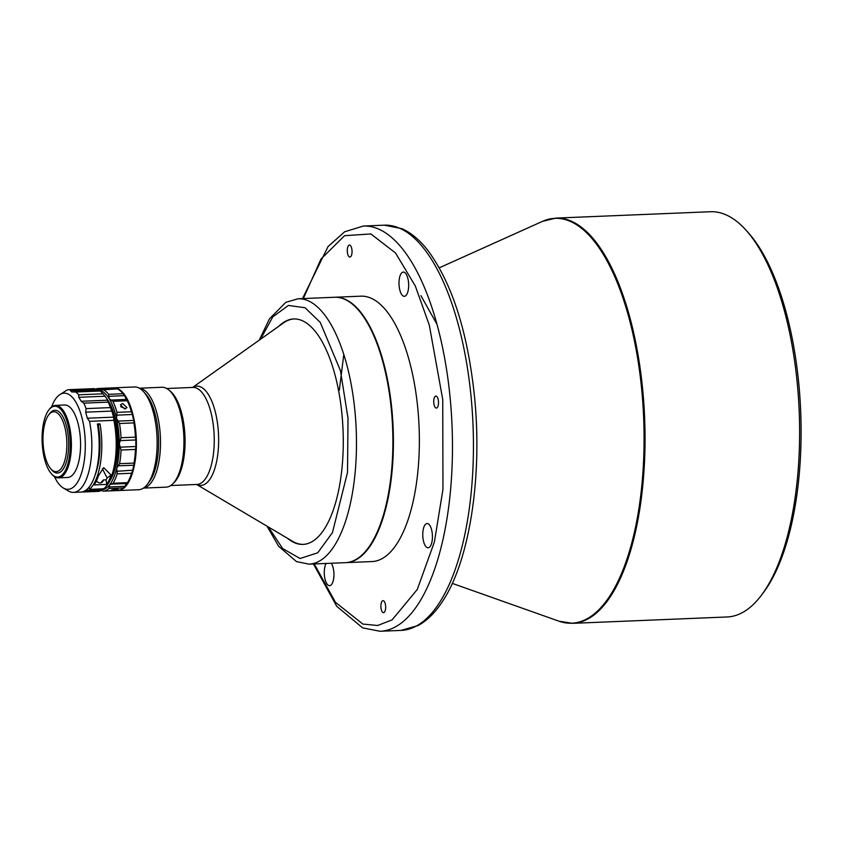 <?xml version="1.0" encoding="UTF-8"?>
<svg xmlns="http://www.w3.org/2000/svg" width="843" height="843" viewBox="0 0 843 843"><rect width="100%" height="100%" fill="white"/><g stroke="black" fill="none" stroke-linecap="round" stroke-linejoin="round"><path stroke-width="1.26" d="M555.927 218.095L710.512 211.73A202.794 80.38 87.6 0 1 746.002 230.16L748.247 232.636A199.939 79.242 87.6 0 1 798.869 384.471A199.939 79.242 87.6 0 1 763.094 593.019L761.071 595.685A202.794 80.38 87.6 0 1 737.804 614.726A202.794 80.38 87.6 0 1 727.214 616.971L572.629 623.335A202.794 80.38 -92.4 0 0 583.219 621.101A202.794 80.38 -92.4 0 0 642.766 390.53A202.794 80.38 -92.4 0 0 555.927 218.095L542.534 221.34A202.615 80.306 87.6 0 1 544.462 220.539A202.615 80.306 87.6 0 1 641.808 390.594A202.615 80.306 87.6 0 1 582.313 620.964A202.615 80.306 87.6 0 1 559.014 621.207L452.291 583.388M746.002 230.16A202.794 80.38 87.6 0 1 797.352 384.155A202.794 80.38 87.6 0 1 761.071 595.685M347.337 251.952A5.996 2.381 -92.4 0 0 349.908 257.052A5.996 2.381 -92.4 0 0 351.984 250.171A5.996 2.381 -92.4 0 0 349.413 245.071A5.996 2.381 -92.4 0 0 347.337 251.952M433.797 402.975A5.996 2.381 -92.4 0 0 436.358 408.075A5.996 2.381 -92.4 0 0 438.434 401.184A5.996 2.381 -92.4 0 0 435.863 396.084A5.996 2.381 -92.4 0 0 433.797 402.975M380.952 607.571A5.996 2.381 -92.4 0 0 383.523 612.671A5.996 2.381 -92.4 0 0 385.599 605.78A5.996 2.381 -92.4 0 0 383.028 600.68A5.996 2.381 -92.4 0 0 380.952 607.571M399.129 286.009A12.139 4.816 -92.4 0 0 404.334 296.325A12.139 4.816 -92.4 0 0 408.528 282.394A12.139 4.816 -92.4 0 0 403.333 272.068A12.139 4.816 -92.4 0 0 399.129 286.009M422.901 537.465A12.139 4.816 -92.4 0 0 428.096 547.781A12.139 4.816 -92.4 0 0 432.301 533.851A12.139 4.816 -92.4 0 0 427.095 523.524A12.139 4.816 -92.4 0 0 422.901 537.465M326.072 563.461A12.139 4.816 -92.4 0 0 324.407 575.347A12.139 4.816 -92.4 0 0 329.602 585.664A12.139 4.816 -92.4 0 0 333.807 571.733A12.139 4.816 -92.4 0 0 331.299 563.24M182.984 460.868A48.272 19.136 -92.4 0 0 180.971 412.069M169.464 390.52A48.557 19.241 87.6 0 1 177.662 401.679A48.557 19.241 87.6 0 1 180.971 470.257A48.557 19.241 87.6 0 1 173.289 483.302M192.594 387.432L283.501 322.932A112.825 44.721 87.6 0 1 294.091 318.939M303.385 544.378A112.825 44.721 87.6 0 1 292.489 541.269L196.588 484.462M287.579 538.361A112.825 44.721 -92.4 0 0 302.995 544.399A112.825 44.721 -92.4 0 0 342.437 419.825A112.825 44.721 -92.4 0 0 293.701 318.949A112.825 44.721 -92.4 0 0 278.843 326.241M266.978 526.148L278.685 546.317L296.504 561.607L309.054 564.157L345.472 562.66A132.815 52.645 -92.4 0 0 350.13 561.944A132.815 52.645 -92.4 0 0 367.643 548.719A132.815 52.645 -92.4 0 0 391.911 416.01A132.815 52.645 -92.4 0 0 357.78 309.328A132.815 52.645 -92.4 0 0 334.534 297.263L298.116 298.759L285.851 302.321L269.433 318.886L259.307 340.098M367.748 548.582A132.53 52.529 -92.4 0 0 367.843 548.456A132.53 52.529 -92.4 0 0 392.058 416.031A132.53 52.529 -92.4 0 0 391.563 410.214A132.53 52.529 -92.4 0 0 358.001 309.571A132.53 52.529 -92.4 0 0 357.896 309.455M345.735 562.65A132.815 52.645 -92.4 0 0 345.999 562.639A132.815 52.645 -92.4 0 0 391.932 410.162A132.815 52.645 -92.4 0 0 335.061 297.242A132.815 52.645 -92.4 0 0 334.797 297.252M345.999 562.639L371.932 561.564A132.815 52.645 -92.4 0 0 417.875 409.097A132.815 52.645 -92.4 0 0 361.004 296.167L335.061 297.242M170.729 391.816L171.856 393.049A48.557 19.241 87.6 0 1 184.185 430.33A48.557 19.241 87.6 0 1 175.46 480.573L174.448 481.901A49.979 19.811 -92.4 0 0 183.426 430.183A49.979 19.811 -92.4 0 0 170.729 391.816A49.979 19.811 -92.4 0 0 161.982 387.274L139.369 388.201M143.489 488.086L166.103 487.149A49.979 19.811 -92.4 0 0 174.448 481.901M143.573 488.023A49.979 19.811 -92.4 0 0 159.98 431.152A49.979 19.811 -92.4 0 0 139.464 388.254M112.888 387.917A51.412 20.38 87.6 0 1 113.794 387.822L134.543 386.969A51.412 20.38 87.6 0 1 143.542 391.637L145.786 394.124A48.557 19.241 87.6 0 1 158.115 431.405A48.557 19.241 87.6 0 1 149.39 481.648L147.367 484.314A51.412 20.38 87.6 0 1 141.181 489.246A51.412 20.38 87.6 0 1 138.779 489.709L118.031 490.563A51.412 20.38 87.6 0 1 117.567 490.563M143.542 391.637A51.412 20.38 87.6 0 1 156.629 431.405A51.412 20.38 87.6 0 1 147.367 484.314M113.794 387.822A51.412 20.38 87.6 0 1 135.881 432.259A51.412 20.38 87.6 0 1 118.031 490.563M117.683 490.563L103.267 491.153L101.392 490.447M114.785 388.855A8.567 3.393 87.6 0 1 114.627 388.686L98.652 389.139L99.632 390.109M97.103 389.951A49.979 19.811 87.6 0 1 99.263 390.088L117.44 388.876A51.412 20.38 87.6 0 1 122.003 392.532A51.412 20.38 87.6 0 1 123.015 393.734L124.543 395.662L108.926 396.315L109.232 398.75L112.888 401.331A51.412 20.38 -92.4 0 1 116.998 412.353L116.566 418.434A49.979 19.811 87.6 0 1 119.306 443.861A49.979 19.811 87.6 0 1 116.713 468.223A49.979 19.811 87.6 0 1 109.485 484.988A49.979 19.811 87.6 0 1 102.393 489.72M113.131 483.239L109.485 484.988L108.884 488.529A51.412 20.38 87.6 0 1 103.32 491.153L117.735 490.563A51.412 20.38 -92.4 0 0 123.299 487.939L125.112 485.968A8.567 3.393 87.6 0 1 127.072 483.524L127.535 482.639L113.131 483.239A51.412 20.38 87.6 0 0 117.177 473.85L116.998 471.279L132.825 470.173A8.567 3.393 87.6 0 1 133.953 465.462L134.016 463.092A51.412 20.38 -92.4 0 0 135.47 449.445L136.018 446.063A8.567 3.393 87.6 0 1 135.997 440.373L135.428 437.148A51.412 20.38 -92.4 0 0 133.9 422.901L133.816 420.12A8.567 3.393 87.6 0 1 132.667 414.967L131.403 411.753A51.412 20.38 87.6 0 0 127.293 400.731L126.819 399.287A8.567 3.393 87.6 0 1 126.566 399.087A8.567 3.393 87.6 0 1 124.848 396.041L124.543 395.662M99.263 390.088A49.979 19.811 87.6 0 1 104.416 392.817A49.979 19.811 87.6 0 1 109.232 398.75A49.979 19.811 -92.4 0 1 116.566 418.434L119.485 423.502A51.412 20.38 87.6 0 1 121.023 437.738L119.306 443.861L121.055 450.046A51.412 20.38 87.6 0 1 119.601 463.682L116.713 468.223L116.998 471.279M108.926 396.315L108.61 394.324A51.412 20.38 -92.4 0 0 105.87 391.415A51.412 20.38 -92.4 0 0 103.025 389.477L117.051 388.76M116.165 489.225C111.044 489.962 110.127 490.394 113.426 490.51C118.578 490.046 119.485 489.614 116.165 489.225L118.357 489.593M111.255 490.352L113.426 490.51M120.602 406.621L125.628 408.781M122.688 403.512L120.444 404.766L124.711 408.95L126.998 407.591L122.688 403.512M94.974 475.357A46.818 18.557 -92.4 0 0 99.453 433.65A46.818 18.557 -92.4 0 0 98.315 425.135L97.598 425.167M110.106 480.384A46.818 18.557 -92.4 0 0 117.525 432.902A46.818 18.557 -92.4 0 0 106.734 398.613L105.006 396.221L78.768 397.306L81.223 401.268L83.826 403.133L108.189 402.132A51.412 20.38 -92.4 0 1 110.433 407.601L111.919 411.078L85.68 412.164L87.324 418.223L113.563 417.148L111.919 411.078M96.502 480.71A3.994 3.551 53.8 0 0 103.362 479.952L100.707 482.891M54.437 476.622A48.114 19.073 -92.4 0 0 63.299 487.992L68.346 490.984A51.412 20.38 -92.4 0 0 73.489 492.396A51.412 20.38 -92.4 0 0 78.652 490.457A51.412 20.38 -92.4 0 0 90.507 427.011A51.412 20.38 -92.4 0 0 89.527 421.342L87.324 418.223M73.489 492.396L80.823 492.091A51.412 20.38 -92.4 0 0 97.841 426.716A51.412 20.38 -92.4 0 0 97.409 423.987L100.022 423.881A51.412 20.38 87.6 0 1 100.465 426.6A51.412 20.38 87.6 0 1 89.453 489.372L103.858 488.782A51.412 20.38 -92.4 0 0 106.439 486A51.412 20.38 -92.4 0 0 114.869 426.01A51.412 20.38 -92.4 0 0 113.889 420.341L113.563 417.148M111.086 475.094L103.689 467.665L98.505 475.61A51.412 20.38 87.6 0 1 94.205 484.925L106.787 484.409A51.412 20.38 -92.4 0 0 111.086 475.094L107.145 477.97A46.818 18.557 87.6 0 1 106.113 479.836L103.362 479.952M82.129 491.933A51.412 20.38 -92.4 0 0 83.446 491.985A51.412 20.38 -92.4 0 0 87.746 490.615L87.493 488.877M83.446 491.985L97.851 491.395A51.412 20.38 -92.4 0 0 102.161 490.025L87.746 490.615M63.299 487.992A48.114 19.073 -92.4 0 0 72.941 487.496A48.114 19.073 -92.4 0 0 84.068 428.318A48.114 19.073 -92.4 0 0 59.463 394.882A48.114 19.073 -92.4 0 0 59.316 394.988A48.114 19.073 -92.4 0 0 51.571 406.948M110.433 407.601L86.07 408.613L85.68 412.164M86.07 408.613A51.412 20.38 -92.4 0 0 83.826 403.133M81.223 401.268L107.461 400.193L106.745 398.644A49.979 19.811 -92.4 0 0 103.742 394.566L102.614 393.333A51.412 20.38 -92.4 0 1 103.036 393.797L78.662 394.809L78.768 397.306M78.662 394.809A51.412 20.38 -92.4 0 0 75.796 392.027L100.159 391.015A51.412 20.38 -92.4 0 1 102.614 393.333M69.895 389.656A51.412 20.38 -92.4 0 0 69.252 389.656L93.626 388.655A51.412 20.38 -92.4 0 1 94.268 388.655L69.895 389.656L71.697 391.942L75.796 392.027M69.252 389.656A51.412 20.38 -92.4 0 0 66.934 390.098L59.463 394.882M58.452 477.865L67.63 477.486A36.27 14.373 -92.4 0 0 80.538 447.117A36.27 14.373 -92.4 0 0 69.769 407.095A36.27 14.373 -92.4 0 0 64.637 404.998L55.469 405.378A36.27 14.373 87.6 0 1 60.601 407.475A36.27 14.373 87.6 0 1 71.36 447.496A36.27 14.373 87.6 0 1 58.452 477.865A36.27 14.373 87.6 0 1 53.33 475.779A36.27 14.373 87.6 0 1 52.108 474.567L51.434 473.819A35.417 14.036 87.6 0 1 42.15 442.238A35.417 14.036 87.6 0 1 48.81 409.983A35.417 14.036 87.6 0 1 59.727 408.307A35.417 14.036 87.6 0 1 69.821 453.513A35.417 14.036 87.6 0 1 52.624 474.999A35.417 14.036 87.6 0 1 51.434 473.819M43.267 445.747A29.99 11.886 -92.4 0 0 50.907 468.95A29.99 11.886 -92.4 0 0 62.835 465.779A29.99 11.886 -92.4 0 0 66.565 437.665A29.99 11.886 -92.4 0 0 48.673 414.893A29.99 11.886 -92.4 0 0 43.267 445.747M51.265 469.351A31.423 12.455 -92.4 0 0 53.025 471.237A31.423 12.455 -92.4 0 0 57.472 473.049A31.423 12.455 87.6 0 1 53.077 471.237A31.423 12.455 87.6 0 1 52.024 470.194L50.907 468.95M57.472 473.049A31.423 12.455 -92.4 0 0 68.652 446.737A31.423 12.455 -92.4 0 0 59.326 412.079A31.423 12.455 -92.4 0 0 54.879 410.267A31.423 12.455 -92.4 0 0 49.01 414.461M48.673 414.893L49.695 413.555A31.423 12.455 87.6 0 1 54.911 410.267M48.81 409.983L49.41 409.182A36.27 14.373 87.6 0 1 55.469 405.378M107.461 400.193L108.189 402.132M99.284 390.699L100.159 391.015M103.036 393.797L105.006 396.221M98.494 390.657L96.481 389.571L70.254 390.657M94.268 388.655L96.481 389.571M106.439 486L107.451 484.662A49.979 19.811 -92.4 0 0 113.183 414.377A49.979 19.811 -92.4 0 0 106.745 398.644M103.267 488.592L102.161 490.025M106.787 484.409L106.113 479.836M102.393 468.803L107.145 477.97M98.315 425.135L100.022 423.881M89.116 487.075L89.453 489.372M98.652 389.139L98.104 388.486L98.652 389.139M95.67 389.118A51.412 20.38 87.6 0 1 98.104 388.486M132.625 470.626L131.582 473.25A51.412 20.38 -92.4 0 1 127.535 482.639M117.44 388.876L116.892 389.023M114.279 388.497L112.572 387.885L98.157 388.486M111.445 484.135L127.072 483.492A50.559 20.042 -92.4 0 0 132.825 470.173M124.848 396.041A50.559 20.042 -92.4 0 0 122.678 393.27L122.003 392.532M126.819 399.287A50.559 20.042 87.6 0 1 132.667 414.967M135.997 440.373A50.559 20.042 -92.4 0 0 133.816 420.12M133.953 465.462A50.559 20.042 -92.4 0 0 136.018 446.063M437.096 324.513L420.889 295.64M343.807 354.408L339.318 390.246M166.745 388.507L192.921 387.422A48.557 19.241 87.6 0 1 206.841 400.478A48.557 19.241 87.6 0 1 210.149 469.056A48.557 19.241 87.6 0 1 196.925 484.451L170.739 485.526M192.647 387.432A49.705 19.705 87.6 0 1 215.039 410.857A49.705 19.705 87.6 0 1 214.438 469.677A49.705 19.705 87.6 0 1 196.64 484.462M309.054 564.157A132.815 52.645 -92.4 0 0 313.701 563.44A132.815 52.645 -92.4 0 0 355.493 417.517A132.815 52.645 -92.4 0 0 298.116 298.759M450.194 398.465A202.794 80.38 -92.4 0 0 363.354 226.029L384.324 225.165A202.794 80.38 87.6 0 1 471.163 397.601A202.794 80.38 87.6 0 1 401.015 630.406L380.056 631.27A202.794 80.38 -92.4 0 0 450.194 398.465M111.202 400.046L126.829 399.403M89.527 421.342L113.889 420.341M117.177 473.85L131.582 473.25M133.921 465.21L118.294 465.852M109.19 486.959L124.817 486.316M120.286 447.169L135.913 446.516M135.47 449.445L121.055 450.046M135.892 439.962L120.264 440.604M134.016 463.092L119.601 463.682M118.157 421.089L133.784 420.446M133.9 422.901L119.485 423.502M132.456 414.503L116.829 415.146M135.428 437.148L121.023 437.738M127.293 400.731L112.888 401.331M131.403 411.753L116.998 412.353M108.61 394.324L123.015 393.734M112.519 387.896L98.21 388.486M123.299 487.939L108.884 488.529M303.332 298.548L320.941 259.117L344.576 235.682L370.867 233.954L395.504 252.953L415.325 286.03L429.298 325.103L442.744 399.529L442.954 489.414L434.408 541.891L417.296 589.457L392.069 619.921L377.58 625.506L362.817 624.052L335.461 602.313L314.27 563.946M260.582 339.202L272.805 316.852L288.401 305.44L305.082 307.748L320.256 322.416L340.435 370.635L348.022 418.328L347.506 472.428L332.437 532.639L317.716 552.808L300.066 558.509L282.668 548.551L268.316 526.949M439.287 267.811L542.534 221.34M74.121 391.658L99.4 390.615M313.448 563.978L336.789 606.37L362.648 627.866L380.056 631.27M363.354 226.029L344.629 231.793L328.043 246.567L302.521 298.58M384.324 225.165L401.921 228.664C411.226 232.868 419.877 240.129 427.875 250.445C452.375 283.712 467.96 332.859 474.63 397.907C482.449 477.191 469.54 561.09 442.427 601.512C435.283 612.524 427.232 620.501 418.286 625.474L401.015 630.406M572.629 623.335L559.014 621.207"/></g></svg>
